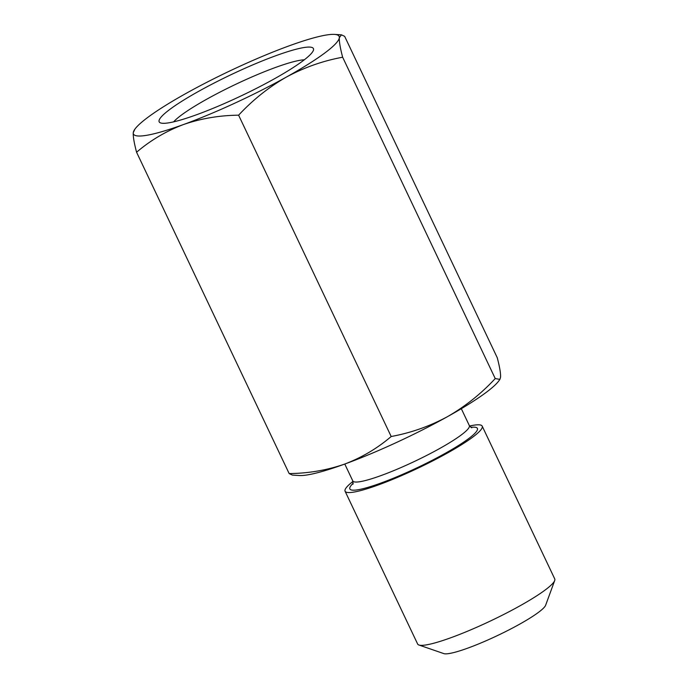 <?xml version="1.0" encoding="UTF-8"?>
<svg xmlns="http://www.w3.org/2000/svg" width="688" height="688" viewBox="0 0 688 688"><rect width="100%" height="100%" fill="white"/><g stroke="black" fill="none" stroke-linecap="round" stroke-linejoin="round"><path stroke-width="1.03" d="M198.78 91.263A85.381 11.739 -25.4 0 0 160.614 122.937A85.381 11.739 -25.4 0 0 273.807 79.129A85.381 11.739 -25.4 0 0 313.375 50.396A85.381 11.739 -25.4 0 0 277.943 54.954A85.381 11.739 -25.4 0 0 198.78 91.263M173.634 121.853A75.895 10.432 154.6 0 1 206.985 99.072A75.895 10.432 154.6 0 1 304.302 59.804M469.586 426.035A75.895 10.432 154.6 0 1 473.705 425.218A75.895 10.432 154.6 0 1 482.193 426.121L554.743 578.909A75.895 10.432 154.6 0 1 554.7 580.534L545.636 605.242A56.923 7.826 154.6 0 1 505.31 631.747A56.923 7.826 154.6 0 1 449.195 653.531A56.923 7.826 154.6 0 1 443.794 653.6L418.915 645.009A75.895 10.432 154.6 0 1 417.633 644.02L345.084 491.232A75.895 10.432 154.6 0 1 352.987 481.402M554.7 580.534A75.895 10.432 154.6 0 1 500.933 615.88A75.895 10.432 154.6 0 1 426.121 644.923A75.895 10.432 154.6 0 1 418.915 645.009M482.193 426.121A75.895 10.432 154.6 0 1 433.019 460.745A75.895 10.432 154.6 0 1 353.572 492.135A75.895 10.432 154.6 0 1 345.084 491.232M447.527 416.636A113.838 15.643 -25.4 0 0 498.946 380.722L499.909 379.38L495.231 378.563C481.144 393.742 465.251 406.427 447.527 416.636C429.802 426.225 411.02 432.847 391.188 436.51C377.299 448.387 361.733 457.597 344.49 464.142A113.838 15.643 -25.4 0 0 447.527 416.636M299.306 475.52A113.838 15.643 -25.4 0 0 344.49 464.142C326.981 470.214 308.534 473.361 289.158 473.576L292.348 475.081L299.306 475.52M134.865 129.198L133.257 132.698C133.033 136.508 134.134 143.018 136.577 152.246C150.466 140.361 166.032 131.159 183.275 124.614C200.784 118.542 219.231 115.395 238.607 115.18C252.9 99.837 268.802 87.144 286.311 77.108C304.277 67.433 323.059 60.811 342.65 57.224C340.207 47.988 339.107 41.478 339.33 37.685A113.838 15.643 -25.4 0 0 334.506 34.4A113.838 15.643 -25.4 0 0 289.321 45.778A113.838 15.643 -25.4 0 0 186.285 93.284A113.838 15.643 -25.4 0 0 134.865 129.198A113.838 15.643 -25.4 0 0 133.257 132.698A113.838 15.643 -25.4 0 0 183.275 124.614A113.838 15.643 -25.4 0 0 286.311 77.108A113.838 15.643 -25.4 0 0 339.33 37.685L341.463 34.839L344.654 36.344L497.235 357.674C499.677 366.91 500.787 373.429 500.554 377.213L499.909 379.38M136.577 152.246L289.158 473.576M238.607 115.18L391.188 436.51M342.65 57.224L495.231 378.563M470.833 427.368A70.58 9.701 154.6 0 1 443.382 454.364A70.58 9.701 154.6 0 1 357.777 489.796A70.58 9.701 154.6 0 1 353.219 483.217M352.97 484.266L352.789 480.912A64.509 8.867 -25.4 0 0 359.996 481.686A64.509 8.867 -25.4 0 0 427.532 455A64.509 8.867 -25.4 0 0 469.328 425.571L471.813 427.833M461.321 408.698L469.328 425.571M344.774 464.039L352.789 480.912M334.506 34.4L341.463 34.839"/></g></svg>
